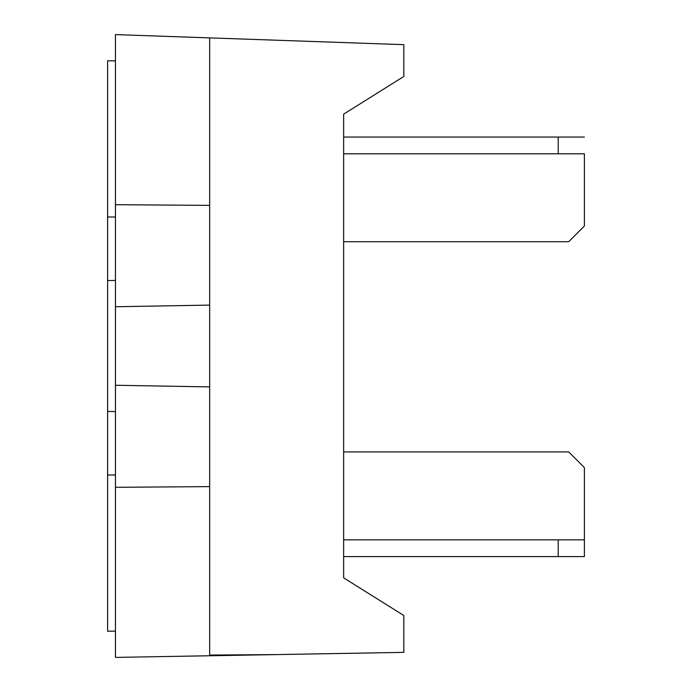 <?xml version="1.0" encoding="UTF-8"?>
<svg xmlns="http://www.w3.org/2000/svg" width="692" height="692" viewBox="0 0 692 692"><rect width="100%" height="100%" fill="white"/><g stroke="black" fill="none" stroke-linecap="round" stroke-linejoin="round"><path stroke-width="1.04" d="M115.46 411.558L107.606 411.42L107.606 631.234L115.46 631.095L107.606 631.234L107.606 411.42L115.46 411.558L107.606 411.42L115.46 411.558L107.606 411.42L115.46 411.558L107.606 411.42L107.606 216.994L107.606 280.58L115.46 280.442L107.606 280.58L107.606 411.42M107.606 60.766L107.606 216.994L115.46 217.046L107.606 216.994L107.606 60.766L115.46 60.905L107.606 60.766M115.46 474.954L107.606 475.006L115.46 474.954M115.46 280.442L107.606 280.58L115.46 280.442M403.834 615.534L403.834 652.366L115.46 657.4L403.834 652.366L403.834 615.534L343.647 577.846L403.834 615.534L343.647 577.846L343.647 114.154L343.647 577.846L343.647 114.154L403.834 76.466L403.834 44.669L403.834 76.466L343.647 114.154L343.647 577.846L403.834 615.534L343.647 577.846L343.647 114.154L343.647 577.846L403.834 615.534M378.316 652.816L115.46 657.4L115.46 487.306L115.46 657.4M115.46 34.6L115.46 487.306L209.667 486.623L209.667 37.887L115.46 34.6L115.46 306.746L209.667 305.103L115.46 306.746L115.46 385.254L209.667 386.897L209.667 205.377L115.46 204.694L209.667 205.377L209.667 37.887L403.834 44.669L115.503 34.6M115.46 385.254L115.46 487.306L209.667 486.623L209.667 655.073L209.667 386.897L115.46 385.254L209.667 386.897M115.46 306.746L209.667 305.103M276.281 654.589L209.667 655.073L276.281 654.589L403.834 652.366M209.667 37.887L351.493 42.843M584.394 539.846L343.647 539.846L558.219 539.846L558.219 556.593L343.647 556.593L584.394 556.593L584.394 539.846L584.394 556.593L558.219 556.593L558.219 539.846L584.394 539.846L584.394 467.628L584.394 539.846M584.394 137.051L343.647 137.051L558.219 137.051L558.219 153.797L343.647 153.797L584.394 153.797L584.394 226.016L568.694 241.716L343.647 241.716L568.694 241.716L584.394 226.016L584.394 153.797L558.219 153.797L558.219 137.051L584.394 137.051M568.694 451.919L343.647 451.919L568.694 451.919L584.394 467.628L568.694 451.919"/></g></svg>
